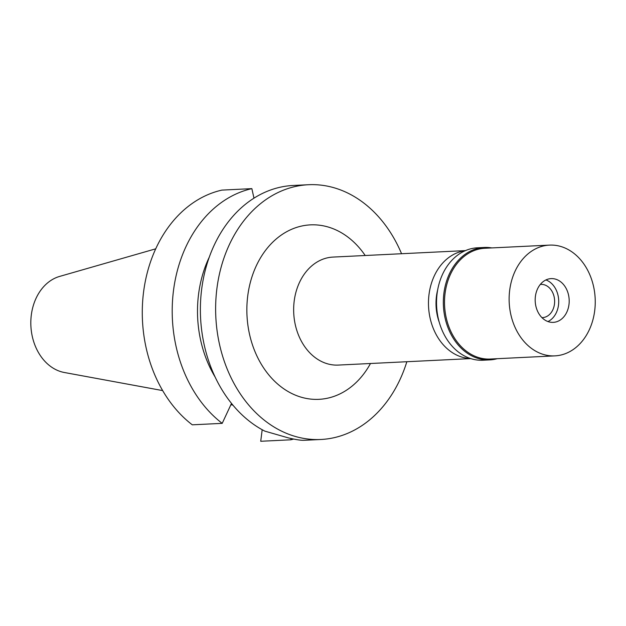<?xml version="1.0" encoding="UTF-8"?>
<svg xmlns="http://www.w3.org/2000/svg" width="626" height="626" viewBox="0 0 626 626"><rect width="100%" height="100%" fill="white"/><g stroke="black" fill="none" stroke-linecap="round" stroke-linejoin="round"><path stroke-width="0.94" d="M155.733 248.819L59.634 276.418A48.891 37.936 87.2 0 0 31.3 315.113A48.891 37.936 87.2 0 0 64.329 372.493L162.658 390.593M222.207 423.356A127.532 98.971 -92.8 0 1 173.472 290.714A127.532 98.971 -92.8 0 1 251.855 188.637L221.933 190.101A127.532 98.971 87.2 0 0 143.55 292.178A127.532 98.971 87.2 0 0 192.276 424.819L222.207 423.356L231.503 403.418M230.892 404.662L232.927 405.155M262.184 429.733L260.721 441.275L290.644 439.812L291.231 438.56M293.672 439.069A127.532 98.971 -92.8 0 1 290.644 439.812M209.264 257.184A105.356 81.756 87.2 0 0 198.544 294.416A105.356 81.756 87.2 0 0 215.125 377.04M253.976 198.16L251.855 188.637M308.446 184.725L293.195 185.468A127.532 98.971 87.2 0 0 201.65 289.337A127.532 98.971 87.2 0 0 264.821 431.134L288.367 437.903C295.19 439.483 300.057 440.289 302.976 440.313A127.532 98.971 87.2 0 0 305.652 440.227L320.903 439.483A127.532 98.971 -92.8 0 1 216.901 288.594A127.532 98.971 -92.8 0 1 308.446 184.725A127.532 98.971 -92.8 0 1 401.563 253.726M406.845 361.726A127.532 98.971 -92.8 0 1 320.903 439.483M365.201 255.502A87.335 67.772 87.2 0 0 295.605 227.747A87.335 67.772 87.2 0 0 247.724 296.004A87.335 67.772 87.2 0 0 289.361 392.244A87.335 67.772 87.2 0 0 370.482 363.503M465.47 250.603L332.993 257.083A54.063 41.958 87.2 0 0 294.189 301.114A54.063 41.958 87.2 0 0 338.275 365.075L470.752 358.596M470.462 358.502A54.063 41.958 -92.8 0 1 429.006 294.517A54.063 41.958 -92.8 0 1 465.196 250.721M437.699 289.721A44.36 34.422 87.2 0 0 436.447 296.309A44.36 34.422 87.2 0 0 439.295 322.382M541.944 317.625A16.636 12.911 87.2 0 0 542.523 317.617A16.636 12.911 87.2 0 0 554.464 304.072A16.636 12.911 87.2 0 0 540.895 284.384A16.636 12.911 87.2 0 0 540.316 284.431M558.502 305.042A21.902 16.996 -92.8 0 1 554.526 315.809A21.902 16.996 -92.8 0 1 547.969 321.553A21.902 16.996 -92.8 0 0 554.526 315.809L554.526 315.809A21.902 16.996 -92.8 0 0 558.502 305.042A21.902 16.996 -92.8 0 0 553.016 285.018A21.902 16.996 -92.8 0 1 558.502 305.042M545.935 279.939A21.902 16.996 -92.8 0 1 553.016 285.018L553.016 285.018A21.902 16.996 -92.8 0 0 545.935 279.939M568.979 304.526A21.902 16.996 87.2 0 0 551.123 278.617A21.902 16.996 87.2 0 0 535.394 296.45A21.902 16.996 87.2 0 0 553.259 322.367A21.902 16.996 87.2 0 0 568.979 304.526M594.7 310.707A55.448 43.03 -92.8 0 1 554.894 355.873A55.448 43.03 -92.8 0 1 509.681 290.268A55.448 43.03 -92.8 0 1 549.479 245.11A55.448 43.03 -92.8 0 1 594.7 310.707M549.479 245.11L484.86 248.264A55.448 43.03 87.2 0 0 445.063 293.43A55.448 43.03 87.2 0 0 490.283 359.034L554.894 355.873M497.224 358.69A56.277 43.679 -92.8 0 1 489.798 359.887A56.277 43.679 -92.8 0 1 443.897 293.297A56.277 43.679 -92.8 0 1 484.297 247.458A56.277 43.679 -92.8 0 1 491.809 247.927M484.297 247.458L477.489 247.794A56.277 43.679 87.2 0 0 437.089 293.633A56.277 43.679 87.2 0 0 482.982 360.224L489.798 359.887"/></g></svg>
